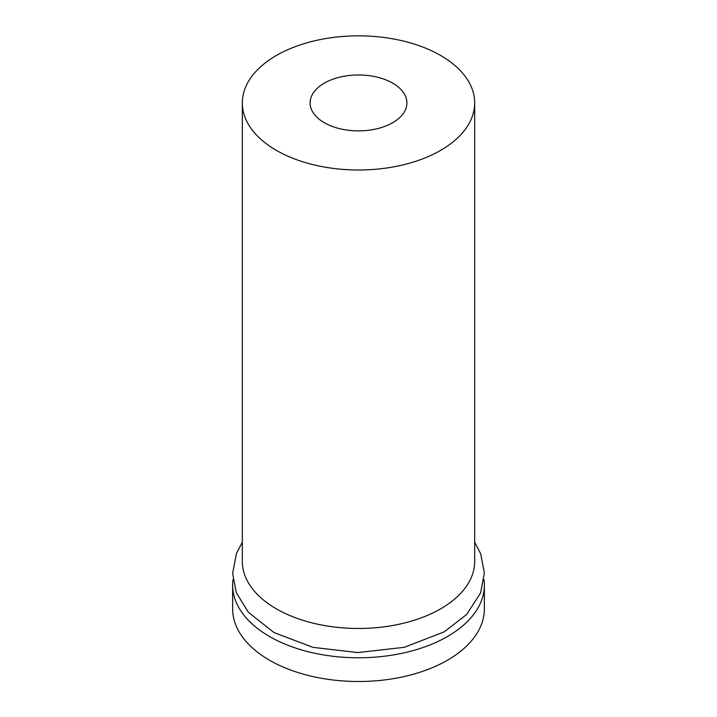 <?xml version="1.0" encoding="UTF-8"?>
<svg xmlns="http://www.w3.org/2000/svg" width="717" height="717" viewBox="0 0 717 717"><rect width="100%" height="100%" fill="white"/><g stroke="black" fill="none" stroke-linecap="round" stroke-linejoin="round"><path stroke-width="1.08" d="M440.65 150.355A116.181 67.075 180 0 1 314.037 164.892A116.181 67.075 180 0 1 242.319 102.925A116.181 67.075 180 0 1 358.5 35.85A116.181 67.075 180 0 1 474.681 102.925A116.181 67.075 180 0 1 440.65 150.355M392.728 122.688A48.406 27.945 180 0 1 339.975 128.746A48.406 27.945 180 0 1 310.094 102.925A48.406 27.945 180 0 1 358.5 74.98A48.406 27.945 180 0 1 406.906 102.925A48.406 27.945 180 0 1 392.728 122.688M474.681 102.925L474.681 561.411A116.181 67.075 180 0 1 440.65 608.832A116.181 67.075 180 0 1 314.037 623.378A116.181 67.075 180 0 1 242.319 561.411L242.319 102.925M483.984 579.524A125.86 72.668 180 0 1 484.36 585.126A125.86 72.668 180 0 1 447.498 636.499A125.86 72.668 180 0 1 310.336 652.255A125.86 72.668 180 0 1 232.64 585.126A125.86 72.668 180 0 1 233.016 579.524M484.36 585.126L484.36 608.841A125.86 72.668 180 0 1 447.498 660.214A125.86 72.668 180 0 1 310.336 675.97A125.86 72.668 180 0 1 232.64 608.841L232.64 585.126M474.681 542.169L480.659 553.739L484.36 572.973L480.596 592.932L466.624 614.505L444.235 631.847L404.209 647.326L357.801 652.578L312.944 647.361L274.037 632.573L248.279 612.193L236.243 592.529L232.64 573.313L236.502 553.345L242.319 542.169"/></g></svg>
